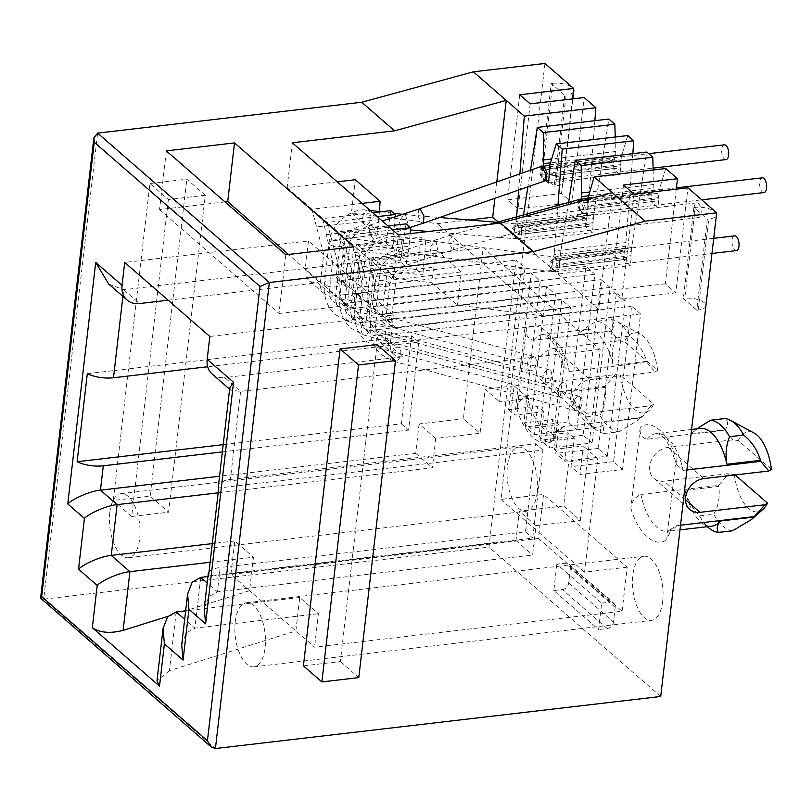 <?xml version="1.0" encoding="UTF-8"?>
<svg xmlns="http://www.w3.org/2000/svg" width="812" height="812" viewBox="0 0 812 812"><rect width="100%" height="100%" fill="white"/><g stroke="black" fill="none" stroke-linecap="round" stroke-linejoin="round"><path stroke-width="0.61" stroke-dasharray="4.06 3.04" d="M662.693 601.286A32.267 14.951 -96.7 0 0 644.007 556.25A32.267 14.951 -96.7 0 0 632.822 575.312A32.267 14.951 -96.7 0 0 651.498 620.348A32.267 14.951 -96.7 0 0 662.693 601.286M235.236 621.799A32.267 14.951 83.3 0 1 246.422 602.748A32.267 14.951 83.3 0 1 265.108 647.773A32.267 14.951 83.3 0 1 253.923 666.835A32.267 14.951 83.3 0 1 235.236 621.799M537.25 492.184A32.267 14.951 -96.7 0 0 518.574 447.148A32.267 14.951 -96.7 0 0 507.378 466.21A32.267 14.951 -96.7 0 0 526.064 511.245A32.267 14.951 -96.7 0 0 537.25 492.184M109.803 512.697A32.267 14.951 83.3 0 1 120.988 493.645A32.267 14.951 83.3 0 1 139.664 538.681A32.267 14.951 83.3 0 1 128.479 557.732A32.267 14.951 83.3 0 1 109.803 512.697M551.257 83.484L552.678 83.311L542.152 174.296A14.514 5.836 -173.4 0 1 561.65 178.64A14.514 5.836 -173.4 0 1 563.295 181.807A14.514 5.836 -173.4 0 1 555.591 185.989L566.116 95.004L564.695 95.166L551.257 83.484L540.731 174.458L554.17 186.151L564.695 95.166M552.678 83.311A14.514 5.836 -173.4 0 1 572.176 87.666A14.514 5.836 -173.4 0 1 573.577 89.432M573.262 92.132A14.514 5.836 -173.4 0 1 566.116 95.004M696.777 310.184L698.198 310.022A14.514 5.836 6.6 0 0 705.902 305.85A14.514 5.836 6.6 0 0 704.258 302.683A14.514 5.836 6.6 0 0 684.76 298.329L683.339 298.501L696.777 310.184L707.313 219.21L693.864 207.517L683.339 298.501M693.864 207.517L695.285 207.354A14.514 5.836 -173.4 0 1 714.783 211.709A14.514 5.836 -173.4 0 1 716.428 214.865A14.514 5.836 -173.4 0 1 708.724 219.047L707.313 219.21M771.4 469.366L738.25 440.54L733.013 439.82L668.043 447.422A18.554 14.657 131 0 0 649.752 466.21A18.554 14.657 131 0 0 653.914 478.298A18.554 14.657 131 0 0 664.135 481.171L729.105 473.579L735.093 474.939M615.313 374.606L620.551 375.317L653.701 404.153L651.153 405.777L586.183 413.369A18.554 14.657 -49 0 1 575.962 410.496A18.554 14.657 -49 0 1 571.8 398.408A18.554 14.657 -49 0 1 590.091 379.62L655.061 372.028L657.608 370.404L624.458 341.568L619.221 340.857L611.081 331.205L533.484 340.279C527.973 339.061 525.628 335.153 526.43 328.545L517.092 409.248C517.802 402.661 521.131 398.093 527.089 395.515L604.686 386.441L615.313 374.606L550.343 382.198A18.554 14.657 131 0 1 540.122 379.326L575.962 410.496M619.221 340.857L554.251 348.45A18.554 14.657 131 0 0 535.961 367.237A18.554 14.657 131 0 0 540.122 379.326M544.943 63.458L488.986 547.115L43.686 599.175L97.613 133.127M168.368 199.549L131.696 516.513L168.612 512.189L205.284 195.235L168.368 199.549L149.926 183.512L113.254 500.466L150.169 496.152L168.612 512.189M733.013 439.82L724.872 430.177L647.276 439.251C641.764 438.033 639.42 434.126 640.221 427.508L630.883 508.221C631.594 501.633 634.923 497.056 640.881 494.488L718.478 485.414L729.105 473.579M680.527 525.212L676.721 525.658L671.402 528.896L666.723 539.391L676.061 458.689C669.108 433.567 651.204 417.977 640.221 427.508M576.855 429.731L594.851 274.182L585.888 266.397L567.892 421.935L576.855 429.731L534.255 434.714L525.293 426.919L528.592 398.448L499.624 401.838L514.331 274.76L585.888 266.397M592.09 442.976L610.086 287.438L601.124 279.643L583.128 435.181L592.09 442.976L549.491 447.96L540.528 440.165L543.827 411.694L514.859 415.084L529.556 288.006L601.124 279.643M607.315 456.222L625.311 300.684L616.359 292.888L598.363 448.437L607.315 456.222L564.716 461.206L555.763 453.411L559.052 424.95L530.084 428.33L544.791 301.252L616.359 292.888M622.55 469.478L640.546 313.929L631.584 306.134L613.588 461.683L622.55 469.478L579.951 474.452L570.988 466.667L574.287 438.196L545.319 441.586L560.026 314.508L631.584 306.134M622.093 611.203L627.189 567.182L543.563 494.447L538.468 538.468L622.093 611.203L314.538 647.164L249.578 590.669L230.912 574.429L538.468 538.468M676.264 189.186L665.322 283.794L675.777 292.888L687.926 187.816M660.714 696.473L488.986 547.115M572.48 98.912L561.528 193.52L571.983 202.614L584.143 97.552M594.881 120.683L587.675 213.323L516.107 221.696A16.128 7.47 83.3 0 1 515.326 225.584L586.893 217.21A16.128 7.47 -96.7 0 0 587.675 213.323M586.893 217.21L586.619 218.093A7.42 3.441 -96.7 0 0 586.264 219.879L585.482 226.629L592.354 232.597L593.125 225.848A7.42 3.441 -96.7 0 0 593.207 223.818L593.176 222.681L521.608 231.044A16.128 7.47 83.3 0 1 521.791 226.629L522.217 222.874L593.785 214.5L608.858 119.049M521.791 226.629L593.349 218.255A16.128 7.47 -96.7 0 0 593.176 222.681M593.349 218.255L593.785 214.5M615.242 137.015L615.263 155.275L550.414 162.857M545.765 180.65L541.502 176.945L542.284 170.195A7.42 3.441 83.3 0 1 542.649 168.409L542.913 167.536L614.481 159.162A16.128 7.47 -96.7 0 0 615.263 155.275M614.481 159.162L614.217 160.035A7.42 3.441 -96.7 0 0 613.852 161.832L613.07 168.581L619.942 174.55L620.723 167.8A7.42 3.441 -96.7 0 0 620.804 165.77L620.764 164.633L549.206 172.997M549.379 168.581L620.947 160.208A16.128 7.47 -96.7 0 0 620.764 164.633M620.947 160.208L621.373 156.452L627.818 135.543M632.812 153.671L625.605 246.31L554.038 254.684A16.128 7.47 83.3 0 1 553.256 258.571L624.824 250.197A16.128 7.47 -96.7 0 0 625.605 246.31M624.824 250.197L624.55 251.081A7.42 3.441 -96.7 0 0 624.195 252.867L623.413 259.617L630.285 265.595L631.066 258.845A7.42 3.441 -96.7 0 0 631.137 256.805L631.107 255.668L559.539 264.042A16.128 7.47 83.3 0 1 559.722 259.617L560.148 255.861L631.716 247.498L646.788 152.037M559.722 259.617L631.279 251.253A16.128 7.47 -96.7 0 0 631.107 255.668M631.279 251.253L631.716 247.498M653.173 170.002L653.193 188.262L588.345 195.844M652.412 192.15L652.148 193.033A7.42 3.441 -96.7 0 0 651.782 194.819L651.001 201.569L657.872 207.547L658.654 200.797A7.42 3.441 -96.7 0 0 658.735 198.757L658.694 197.62L587.137 205.984L587.167 207.131A7.42 3.441 83.3 0 1 587.086 209.161L586.305 215.911L579.433 209.932L580.215 203.183A7.42 3.441 83.3 0 1 580.58 201.396L580.844 200.523L652.412 192.15A16.128 7.47 -96.7 0 0 653.193 188.262M587.137 205.984A16.128 7.47 83.3 0 1 587.309 201.569L658.877 193.205A16.128 7.47 -96.7 0 0 658.694 197.62M658.877 193.205L659.303 189.44L665.749 168.531M556.859 564.157L553.804 590.578L598.606 629.533L601.662 603.123L556.859 564.157L565.385 563.163A6.455 5.095 131 0 1 568.938 564.167L613.74 603.133A6.455 5.095 131 0 0 610.188 602.128L565.385 563.163M651.153 405.777L640.526 417.612L562.929 426.686L557.611 429.924L552.931 440.419L562.269 359.716C555.317 334.595 537.412 319.004 526.43 328.545M40.864 598.809L43.686 599.175L215.424 748.542M131.696 516.513L113.254 500.466M205.284 195.235L186.841 179.198L149.926 183.512M150.169 496.152L186.841 179.198M647.276 439.251A49.207 22.797 83.3 0 1 656.279 433.588A49.207 22.797 83.3 0 1 683.115 470.422L676.437 464.383L676.061 458.689M683.115 470.422L686.922 469.975M594.851 274.182L523.283 282.556L508.586 409.634L537.554 406.244L534.255 434.714M567.892 421.935L525.293 426.919M610.086 287.438L538.518 295.801L523.811 422.879L552.779 419.489L549.491 447.96M583.128 435.181L540.528 440.165M625.311 300.684L553.754 309.047L539.046 436.125L568.014 432.735L564.716 461.206M598.363 448.437L555.763 453.411M640.546 313.929L568.979 322.293L554.281 449.371L583.249 445.991L579.951 474.452M613.588 461.683L570.988 466.667M542.152 174.296L540.731 174.458M554.17 186.151L555.591 185.989M528.592 398.448L514.108 385.852L500.963 499.431L543.563 494.447M627.189 567.182L584.589 572.166L597.733 458.587L583.249 445.991M500.963 499.431L584.589 572.166M633.969 194.129L621.819 299.192L675.777 292.888M665.322 283.794L611.365 290.097L623.514 185.034M568.583 202.432L560.148 255.861M626.042 242.555L554.474 250.928L557.946 205.385M530.54 170.185L527.912 186.811M523.476 214.947L522.217 222.874M588.111 209.567L516.544 217.931L516.625 216.845M518.675 190.018L519.903 173.88M530.185 103.855L518.026 208.928L571.983 202.614M561.528 193.52L507.571 199.833L519.731 94.771M303.424 665.881L340.35 661.557L377.022 344.603M553.804 590.578L562.33 589.573L607.122 628.539L598.606 629.533M562.33 589.573A6.455 5.095 131 0 0 568.684 583.046L570.379 568.37A6.455 5.095 131 0 0 568.938 564.167M601.662 603.123L610.188 602.128M607.122 628.539A6.455 5.095 131 0 0 613.486 622.012L615.181 607.335A6.455 5.095 131 0 0 613.74 603.133M533.484 340.279A49.207 22.797 83.3 0 1 542.487 334.615A49.207 22.797 83.3 0 1 569.324 371.449L562.645 365.41L562.269 359.716M569.324 371.449L646.92 362.375L655.061 372.028M469.062 219.971L437.343 223.676L351.454 212.937L355.301 179.716M496.802 181.908L494.904 198.28M337.234 181.827L287.143 187.684L292.34 142.78M353.971 246.818L347.171 305.515L288.493 254.471M225.025 201.924L159.548 209.577L166.338 150.88M159.548 209.577L279.013 313.483L285.814 254.785M279.013 313.483L347.171 305.515M554.281 449.371L568.765 461.977L563.67 505.998L580.326 520.482L600.119 349.383L568.979 322.293L570.684 307.626L561.721 299.831L560.026 314.508L378.554 335.721A16.128 12.738 -49 0 1 369.663 333.224A16.128 12.738 -49 0 1 366.05 322.709L369.379 293.944L357.625 248.99L393.17 279.896L398.367 234.993M379.448 211.567L377.144 235.277L341.517 230.821L336.371 275.298A6.455 5.095 131 0 0 337.812 279.511A6.455 5.095 131 0 0 341.375 280.505L350.327 288.301A6.455 5.095 -49 0 1 346.775 287.306A6.455 5.095 -49 0 1 345.333 283.094L350.479 238.606L386.106 243.062L392.369 248.523L356.752 244.067L351.606 288.554A6.455 5.095 131 0 0 353.047 292.756A6.455 5.095 131 0 0 356.6 293.761L365.562 301.546A6.455 5.095 -49 0 1 362.01 300.552A6.455 5.095 -49 0 1 360.558 296.339L365.715 251.862L401.331 256.318L407.604 261.768L371.987 257.313L366.831 301.8A6.455 5.095 131 0 0 368.283 306.002A6.455 5.095 131 0 0 371.835 307.007L380.798 314.802A6.455 5.095 -49 0 1 377.245 313.797A6.455 5.095 -49 0 1 375.794 309.595L380.94 265.108L416.566 269.564L421.306 237.124L425.782 241.012L357.625 248.99L353.149 245.092L363.106 288.493L359.777 317.259A16.128 12.738 131 0 0 363.39 327.764A16.128 12.738 131 0 0 372.282 330.271L378.554 335.721M570.684 307.626L396.033 328.048A6.455 5.095 -49 0 1 392.47 327.043A6.455 5.095 -49 0 1 391.029 322.841L396.175 278.354L431.801 282.809L436.541 250.37L368.384 258.338L378.341 301.739L375.012 330.504A16.128 12.738 131 0 0 378.625 341.02A16.128 12.738 131 0 0 387.517 343.517L568.979 322.293L553.754 309.047L555.449 294.38L546.486 286.585L544.791 301.252L363.319 322.476A16.128 12.738 -49 0 1 354.428 319.979A16.128 12.738 -49 0 1 350.825 309.463L354.144 280.698L342.4 235.734L353.149 245.092L421.306 237.124M392.48 229.877L342.4 235.734L337.914 231.846L347.881 275.248L344.552 304.003A16.128 12.738 131 0 0 348.165 314.518A16.128 12.738 131 0 0 357.047 317.025L363.319 322.476M372.282 330.271L553.754 309.047L538.518 295.801L540.213 281.125L531.261 273.339L529.556 288.006L348.094 309.23A16.128 12.738 -49 0 1 339.203 306.723A16.128 12.738 -49 0 1 335.589 296.218L338.919 267.452L327.165 222.488L337.914 231.846L388.004 225.98M377.255 216.631L327.165 222.488L322.689 218.59L332.646 262.002L329.317 290.757A16.128 12.738 131 0 0 332.93 301.272A16.128 12.738 131 0 0 341.822 303.769L348.094 309.23M287.143 187.684L322.689 218.59L372.769 212.734M393.17 279.896L461.328 271.929L457.481 305.15L543.37 315.898L598.738 309.423L612.258 192.617M700.299 428.442A49.207 22.797 -96.7 0 0 691.875 433.395A49.207 22.797 -96.7 0 0 691.692 433.618L725.268 429.69C728.476 425.031 728.323 421.316 724.791 418.545M718.701 486.439L685.125 490.367C687.693 499.979 692.494 508.495 699.518 515.924L713.718 514.26C718.529 505.977 720.183 496.7 718.701 486.439A49.207 22.797 83.3 0 1 718.478 485.414M685.125 490.367A49.207 22.797 -96.7 0 0 702.39 523.304A49.207 22.797 -96.7 0 0 711.728 526.176M357.047 317.025L538.518 295.801L523.283 282.556L524.988 267.879L516.026 260.084L514.331 274.76L523.283 282.556L341.822 303.769M508.586 409.634L514.859 415.084M543.827 411.694L537.554 406.244M168.135 300.207L317.624 282.728L332.859 295.984L514.331 274.76L483.191 247.68L463.398 418.779L480.044 433.263L485.14 389.242L499.624 401.838M514.108 385.852L485.14 389.242M523.811 422.879L530.084 428.33M559.052 424.95L552.779 419.489M539.046 436.125L545.319 441.586M574.287 438.196L568.014 432.735M568.765 461.977L597.733 458.587M230.912 574.429L234.78 540.975L253.445 557.215L249.578 590.669L185.654 610.746M176.204 611.923L169.414 670.651L295.872 630.934L299.74 597.47L318.405 613.71L314.538 647.164M185.319 610.857L167.972 616.298M169.414 670.651L157.02 680.659M563.67 505.998L519.365 511.174L515.975 540.528L207.943 576.54M181.715 644.799L186.313 632.913L194.87 628.153L318.405 613.71M234.78 540.975L212.287 543.604M218.164 492.833L432.349 467.793L435.739 438.439L480.044 433.263M587.746 197.813L659.303 189.44M621.819 299.192L611.365 290.097M587.309 201.569L587.563 199.346M581.25 198.981A16.128 7.47 83.3 0 1 580.844 200.523M559.539 264.042L559.58 265.179A7.42 3.441 83.3 0 1 559.498 267.209L558.717 273.959L551.845 267.98L552.627 261.231A7.42 3.441 83.3 0 1 552.992 259.444L553.256 258.571M554.474 250.928L554.038 254.684M543.319 165.993A16.128 7.47 83.3 0 1 542.913 167.536M521.608 231.044L521.649 232.181A7.42 3.441 83.3 0 1 521.568 234.221L520.786 240.971L513.915 234.993L514.696 228.243A7.42 3.441 83.3 0 1 515.062 226.457L515.326 225.584M516.544 217.931L516.107 221.696M598.738 309.423L498.182 221.96M518.026 208.928L507.571 199.833M340.35 661.557L358.792 677.604M604.91 387.476L571.333 391.394C573.901 401.006 578.702 409.522 585.726 416.952L599.926 415.297C604.737 407.005 606.391 397.728 604.91 387.476A49.207 22.797 83.3 0 1 604.686 386.441M571.333 391.394A49.207 22.797 -96.7 0 0 588.598 424.331A49.207 22.797 -96.7 0 0 597.936 427.213A49.207 22.797 -96.7 0 0 606.554 422.037L640.13 418.109L637.887 420.372L618.886 431.791L604.686 433.446C602.575 430.34 603.194 426.533 606.554 422.037M646.697 361.35L613.121 365.278C611.416 355.565 612.299 346.389 615.76 337.731L629.96 336.067C638.11 342.847 643.683 351.271 646.697 361.35A49.207 22.797 83.3 0 1 646.92 362.375M613.121 365.278A49.207 22.797 -96.7 0 0 586.508 329.469A49.207 22.797 -96.7 0 0 578.083 334.422A49.207 22.797 -96.7 0 0 577.9 334.645L611.477 330.717C614.684 326.059 614.532 322.344 611 319.573L596.8 321.237C588.467 325.571 582.163 330.037 577.9 334.645L578.093 334.422M351.454 212.937L377.144 235.277M431.801 282.809L457.481 305.15M543.37 315.898L437.343 223.676M350.479 238.606L341.517 230.821M365.715 251.862L356.752 244.067M380.94 265.108L371.987 257.313M416.566 269.564L422.839 275.014L387.212 270.558L382.066 315.046A6.455 5.095 131 0 0 383.508 319.248A6.455 5.095 131 0 0 387.07 320.253L561.721 299.831M396.175 278.354L387.212 270.558M362.02 203.386L311.93 209.242L323.683 254.207L393.576 314.985L209.831 336.472M461.328 271.929L436.541 250.37M204.238 608.513L208.836 596.627L217.393 591.867L532.621 555.002L536.021 525.658L580.326 520.482M208.988 572.105A22.584 9.074 -173.4 0 1 220.214 567.507L217.393 591.867L207.192 582.986M229.786 387.76L230.699 390.136L240.585 391.414L600.119 349.383M212.236 374.078A22.584 17.834 131 0 0 224.68 377.58L240.585 391.414L230.405 479.466A22.584 9.074 6.6 0 0 218.418 485.962M332.859 295.984A16.128 12.738 -49 0 1 323.968 293.477A16.128 12.738 -49 0 1 320.354 282.962L323.683 254.207L308.448 240.961L124.713 262.438M108.656 283.997L123.657 289.722L483.191 247.68M696.808 428.848L691.692 433.618M738.25 440.54A40.336 18.686 83.3 0 1 754.125 433.05M763.036 509.276A40.336 18.686 83.3 0 1 734.342 474.289M699.518 515.924A56.464 26.167 -96.7 0 0 710.378 529.089M435.739 438.439L419.093 423.955L463.398 418.779M222.366 451.888L408.578 430.106L418.759 342.065L207.699 366.75M419.093 423.955L415.693 453.309L219.544 476.248M387.517 343.517L402.742 356.762L224.68 377.58M230.405 479.466L535.687 443.768L525.506 531.809L220.214 567.507M536.021 525.658L519.365 511.174M299.74 597.47L185.643 610.817M210.125 562.28L253.445 557.215M515.975 540.528L532.621 555.002M415.693 453.309L432.349 467.793M653.63 184.507L589.532 192.008M549.815 164.826L621.373 156.452M615.699 151.519L551.602 159.01M657.608 370.404A40.336 18.686 -96.7 0 0 640.333 334.077A40.336 18.686 -96.7 0 0 624.458 341.568M620.551 375.317A40.336 18.686 -96.7 0 0 649.245 410.304A40.336 18.686 -96.7 0 0 653.701 404.153M585.726 416.952A56.464 26.167 -96.7 0 0 596.587 430.127A56.464 26.167 -96.7 0 0 604.686 433.446M615.76 337.731A56.464 26.167 -96.7 0 0 596.8 321.237M425.782 241.012L422.839 275.014M401.331 256.318L406.071 223.868M410.192 233.612L407.604 261.768M395.18 216.794L392.369 248.523M386.106 243.062L390.846 210.623M378.95 219.656L316.974 226.903M371.632 274.446L433.608 267.199M208.542 576.012L532.743 538.112L542.934 450.061L218.722 487.971M308.448 240.961L305.129 269.716A16.128 12.738 131 0 0 308.733 280.231A16.128 12.738 131 0 0 317.624 282.728M402.742 356.762A16.128 12.738 -49 0 1 393.861 354.265A16.128 12.738 -49 0 1 390.247 343.75L393.576 314.985M87.31 373.672L411.522 335.772L401.331 423.813L223.198 444.641M732.678 530.764A56.464 26.167 83.3 0 1 713.718 514.26M418.759 342.065L411.522 335.772M401.331 423.813L408.578 430.106M341.375 280.505L516.026 260.084M525.506 531.809L532.743 538.112M542.934 450.061L535.687 443.768M611 319.573A56.464 26.167 83.3 0 1 616.694 321.379A56.464 26.167 83.3 0 1 629.96 336.067M618.886 431.791A56.464 26.167 83.3 0 1 599.926 415.297M332.209 240.159L394.175 232.912M356.6 293.761L531.261 273.339M347.445 253.405L409.41 246.158M371.835 307.007L546.486 286.585M362.67 266.651L424.646 259.404M350.327 288.301L524.988 267.879M365.562 301.546L540.213 281.125M380.798 314.802L555.449 294.38M387.913 227.451L325.937 234.698M558.717 273.959L630.285 265.595M623.413 259.617L551.845 267.98M520.786 240.971L592.354 232.597M585.482 226.629L513.915 234.993M403.138 240.697L341.172 247.944M418.373 253.953L356.397 261.2M586.305 215.911L657.872 207.547M579.433 209.932L651.001 201.569M548.374 182.923L619.942 174.55M613.07 168.581L541.502 176.945M574.723 410.121A7.42 4.253 -74.8 0 0 575.749 410.679A7.42 4.253 -74.8 0 0 581.493 405.584A7.42 4.253 -74.8 0 0 580.661 396.916A7.42 4.253 -74.8 0 0 579.626 396.357A7.42 4.253 -74.8 0 0 573.881 401.453A7.42 4.253 -74.8 0 0 574.723 410.121M452.111 249.051L453.685 249.7L454.131 242.676L450.924 236.16L449.391 235.49L448.904 242.534L452.111 249.051M578.489 199.691L578.042 206.725L581.25 213.231L582.823 213.891L583.584 208.248L580.773 201.193M580.184 199.133L578.763 206.492L581.818 213.048L583.645 213.617L585.29 207.811L582.843 200.635M762.275 177.818A7.42 3.441 -96.7 0 0 759.606 183.857A7.42 3.441 -96.7 0 0 762.356 191.936A7.42 3.441 -96.7 0 0 763.99 192.556M559.265 396.682A7.42 4.253 -74.8 0 0 560.29 397.241A7.42 4.253 -74.8 0 0 566.035 392.145A7.42 4.253 -74.8 0 0 565.203 383.467A7.42 4.253 -74.8 0 0 564.178 382.909A7.42 4.253 -74.8 0 0 558.433 388.004A7.42 4.253 -74.8 0 0 559.265 396.682M431.629 255.171L432.918 255.78L437.678 249.264L436.044 241.661L434.775 241.052L429.995 247.558L431.629 255.171M550.922 271.015L552.211 271.634L556.971 265.118L555.337 257.516L554.078 256.907L549.288 263.413L550.922 271.015M552.87 271.259L554.596 271.868L558.138 264.641L555.895 257.587L554.626 256.968L550.637 264.194L552.87 271.259M734.677 235.866A7.42 3.441 -96.7 0 0 732.018 241.905A7.42 3.441 -96.7 0 0 734.758 249.984A7.42 3.441 -96.7 0 0 736.403 250.603M544.253 383.629A7.42 4.253 -74.8 0 0 545.288 384.188A7.42 4.253 -74.8 0 0 551.033 379.092A7.42 4.253 -74.8 0 0 550.191 370.414A7.42 4.253 -74.8 0 0 549.166 369.856A7.42 4.253 -74.8 0 0 543.421 374.951A7.42 4.253 -74.8 0 0 544.253 383.629M418.667 209.08L418.109 216.185L421.651 222.549L423.417 223.138M540.335 166.775L539.777 173.88L543.319 180.244L545.096 180.832M542.254 166.145L540.833 173.494L543.888 180.051L545.593 180.67M724.345 144.83A7.42 3.441 -96.7 0 0 721.675 150.87A7.42 3.441 -96.7 0 0 724.426 158.949A7.42 3.441 -96.7 0 0 726.06 159.568M528.805 370.181A7.42 4.253 -74.8 0 0 529.83 370.739A7.42 4.253 -74.8 0 0 535.575 365.644A7.42 4.253 -74.8 0 0 534.732 356.975A7.42 4.253 -74.8 0 0 533.707 356.417A7.42 4.253 -74.8 0 0 527.962 361.513A7.42 4.253 -74.8 0 0 528.805 370.181M401.169 228.669L402.661 229.309L407.563 222.701L405.574 215.17L404.173 214.541L399.179 221.138L401.169 228.669M512.991 238.028L514.493 238.667L519.396 232.059L517.406 224.528L515.996 223.899L511.002 230.496L512.991 238.028M514.94 238.261L516.665 238.87L520.208 231.653L517.965 224.589L516.696 223.98L512.707 231.207L514.94 238.261M696.828 216.997A7.42 3.441 -96.7 0 0 698.472 217.616A7.42 3.441 -96.7 0 0 701.132 211.577A7.42 3.441 -96.7 0 0 698.391 203.497A7.42 3.441 -96.7 0 0 696.747 202.878A7.42 3.441 -96.7 0 0 694.087 208.917A7.42 3.441 -96.7 0 0 696.828 216.997M698.198 310.022L708.724 219.047M685.48 499.745L664.135 481.171M586.183 413.369L550.343 382.198M630.883 508.221C637.846 533.332 655.751 548.932 666.723 539.391M517.092 409.248C524.055 434.369 541.959 449.96 552.931 440.419M676.721 525.658A49.207 22.797 83.3 0 1 667.708 531.332A49.207 22.797 83.3 0 1 640.881 494.488M695.285 207.354L684.76 298.329M562.929 426.686A49.207 22.797 83.3 0 1 553.916 432.36A49.207 22.797 83.3 0 1 527.089 395.515M668.043 447.422L703.882 478.593M200.747 577.383L194.87 628.153L184.669 619.282M568.684 583.046L613.486 622.012M615.181 607.335L570.379 568.37M554.251 348.45L590.091 379.62M122.896 296.37L123.657 289.722L139.562 303.556M305.129 269.716L320.354 282.962M329.317 290.757L335.589 296.218M344.552 304.003L350.825 309.463M359.777 317.259L366.05 322.709M375.012 330.504L390.247 343.75M559.58 265.179L631.137 256.805M624.55 251.081L552.992 259.444M521.649 232.181L593.207 223.818M586.619 218.093L515.062 226.457M345.333 283.094L336.371 275.298M382.066 315.046L391.029 322.841M387.07 320.253L396.033 328.048M587.167 207.131L658.735 198.757M559.498 267.209L631.066 258.845M624.195 252.867L552.627 261.231M521.568 234.221L593.125 225.848M586.264 219.879L514.696 228.243M360.558 296.339L351.606 288.554M375.794 309.595L366.831 301.8M587.086 209.161L658.654 200.797M652.148 193.033L580.58 201.396M549.237 174.133L620.804 165.77M614.217 160.035L542.649 168.409M651.782 194.819L580.215 203.183M549.156 176.174L620.723 167.8M613.852 161.832L542.284 170.195M393.323 360.964A7.42 4.253 105.2 0 1 392.48 352.286A7.42 4.253 105.2 0 1 398.225 347.191A7.42 4.253 105.2 0 1 399.26 347.749A7.42 4.253 105.2 0 1 400.093 356.427A7.42 4.253 105.2 0 1 394.348 361.523A7.42 4.253 105.2 0 1 393.323 360.964M371.165 324.648A7.42 2.984 -173.4 0 1 370.323 323.034A7.42 2.984 -173.4 0 1 376.088 320.801A7.42 2.984 -173.4 0 1 384.228 323.125A7.42 2.984 -173.4 0 1 385.071 324.739A7.42 2.984 -173.4 0 1 379.295 326.972A7.42 2.984 -173.4 0 1 371.165 324.648M375.824 284.362A7.42 2.984 -173.4 0 1 374.982 282.749A7.42 2.984 -173.4 0 1 380.757 280.516A7.42 2.984 -173.4 0 1 388.887 282.83A7.42 2.984 -173.4 0 1 389.73 284.454A7.42 2.984 -173.4 0 1 383.954 286.677A7.42 2.984 -173.4 0 1 375.824 284.362M402.417 252.085A7.42 2.74 -108.2 0 0 400.692 251.476A7.42 2.74 -108.2 0 0 399.869 257.424A7.42 2.74 -108.2 0 0 403.605 264.976A7.42 2.74 -108.2 0 0 405.32 265.575A7.42 2.74 -108.2 0 0 406.152 259.637A7.42 2.74 -108.2 0 0 402.417 252.085M377.864 347.516A7.42 4.253 105.2 0 1 377.032 338.848A7.42 4.253 105.2 0 1 382.777 333.752A7.42 4.253 105.2 0 1 383.802 334.311A7.42 4.253 105.2 0 1 384.634 342.979A7.42 4.253 105.2 0 1 378.889 348.074A7.42 4.253 105.2 0 1 377.864 347.516M355.707 311.209A7.42 2.984 -173.4 0 1 354.864 309.585A7.42 2.984 -173.4 0 1 360.64 307.362A7.42 2.984 -173.4 0 1 368.77 309.676A7.42 2.984 -173.4 0 1 369.612 311.29A7.42 2.984 -173.4 0 1 363.837 313.523A7.42 2.984 -173.4 0 1 355.707 311.209M360.366 270.914A7.42 2.984 -173.4 0 1 359.523 269.3A7.42 2.984 -173.4 0 1 365.298 267.067A7.42 2.984 -173.4 0 1 373.429 269.391A7.42 2.984 -173.4 0 1 374.271 271.005A7.42 2.984 -173.4 0 1 368.506 273.238A7.42 2.984 -173.4 0 1 360.366 270.914M399.494 237.256A7.42 4.009 -83.1 0 0 398.174 236.647A7.42 4.009 -83.1 0 0 393.526 242.25A7.42 4.009 -83.1 0 0 395.079 250.766A7.42 4.009 -83.1 0 0 396.398 251.385A7.42 4.009 -83.1 0 0 401.057 245.772A7.42 4.009 -83.1 0 0 399.494 237.256M362.852 334.463A7.42 4.253 105.2 0 1 362.02 325.795A7.42 4.253 105.2 0 1 367.765 320.699A7.42 4.253 105.2 0 1 368.79 321.258A7.42 4.253 105.2 0 1 369.633 329.926A7.42 4.253 105.2 0 1 363.888 335.021A7.42 4.253 105.2 0 1 362.852 334.463M340.695 298.156A7.42 2.984 -173.4 0 1 339.863 296.532A7.42 2.984 -173.4 0 1 345.628 294.309A7.42 2.984 -173.4 0 1 353.758 296.624A7.42 2.984 -173.4 0 1 354.6 298.237A7.42 2.984 -173.4 0 1 348.835 300.47A7.42 2.984 -173.4 0 1 340.695 298.156M345.364 257.861A7.42 2.984 -173.4 0 1 344.521 256.247A7.42 2.984 -173.4 0 1 350.287 254.014A7.42 2.984 -173.4 0 1 358.427 256.338A7.42 2.984 -173.4 0 1 359.259 257.952A7.42 2.984 -173.4 0 1 353.494 260.185A7.42 2.984 -173.4 0 1 345.364 257.861M371.947 225.584A7.42 2.74 -108.2 0 0 370.231 224.985A7.42 2.74 -108.2 0 0 369.399 230.923A7.42 2.74 -108.2 0 0 373.134 238.474A7.42 2.74 -108.2 0 0 374.86 239.083A7.42 2.74 -108.2 0 0 375.682 233.135A7.42 2.74 -108.2 0 0 371.947 225.584M347.404 321.024A7.42 4.253 105.2 0 1 346.562 312.346A7.42 4.253 105.2 0 1 352.306 307.251A7.42 4.253 105.2 0 1 353.332 307.809A7.42 4.253 105.2 0 1 354.174 316.487A7.42 4.253 105.2 0 1 348.429 321.582A7.42 4.253 105.2 0 1 347.404 321.024M325.247 284.707A7.42 2.984 -173.4 0 1 324.404 283.094A7.42 2.984 -173.4 0 1 330.169 280.861A7.42 2.984 -173.4 0 1 338.31 283.185A7.42 2.984 -173.4 0 1 339.142 284.799A7.42 2.984 -173.4 0 1 333.377 287.032A7.42 2.984 -173.4 0 1 325.247 284.707M329.905 244.422A7.42 2.984 -173.4 0 1 329.063 242.808A7.42 2.984 -173.4 0 1 334.838 240.575A7.42 2.984 -173.4 0 1 342.968 242.889A7.42 2.984 -173.4 0 1 343.811 244.513A7.42 2.984 -173.4 0 1 338.036 246.736A7.42 2.984 -173.4 0 1 329.905 244.422M369.034 210.765A7.42 4.009 -83.1 0 0 367.714 210.146A7.42 4.009 -83.1 0 0 363.055 215.759A7.42 4.009 -83.1 0 0 364.618 224.264A7.42 4.009 -83.1 0 0 365.938 224.883A7.42 4.009 -83.1 0 0 370.587 219.281A7.42 4.009 -83.1 0 0 369.034 210.765M246.422 602.748L644.007 556.25M120.988 493.645L518.574 447.148M563.295 181.807L572.886 98.871M705.902 305.85L716.428 214.865M653.914 478.298L689.753 509.469M691.611 429.457L656.279 433.588C657.192 433.222 658.968 434.034 661.607 436.003C666.043 438.399 670.986 447.859 676.447 464.383M671.402 528.896L667.708 531.332L679.989 529.891M253.923 666.835L651.498 620.348M128.479 557.732L526.064 511.245M586.508 329.469L542.487 334.615C543.401 334.26 545.177 335.062 547.816 337.031C552.251 339.426 557.194 348.886 562.655 365.41M557.611 429.924L553.916 432.36L597.936 427.213M229.613 389.192L230.699 390.136M702.39 523.304L707.1 526.724M588.598 424.331L596.587 430.127M323.968 293.477L308.733 280.231M393.861 354.265L378.625 341.02M640.333 334.077L616.694 321.379M649.245 410.304L637.897 420.383M339.203 306.723L332.93 301.272M354.428 319.979L348.165 314.518M369.663 333.224L363.39 327.764M346.775 287.306L337.812 279.511M392.47 327.043L383.508 319.248M362.01 300.552L353.047 292.756M377.245 313.797L368.283 306.002M579.626 396.357L398.225 347.191L391.232 343.517C386.603 339.883 384.553 333.62 385.071 324.739L389.73 284.454L393.252 275.116L397.657 270.051L405.32 265.575L453.685 249.7M575.749 410.679L394.348 361.523L381.498 354.712C372.83 346.917 369.105 336.361 370.323 323.034L374.982 282.749C377.631 267.595 386.207 257.171 400.692 251.476L449.351 235.51M453.654 249.71L582.783 213.901M582.823 213.891L583.645 213.617M583.392 213.678L701.751 199.833M449.391 235.49L489.687 224.315M587.695 198.23L676.416 187.856M564.178 382.909L382.777 333.752L375.773 330.068C371.155 326.434 369.095 320.182 369.612 311.29L374.271 271.005L377.824 261.637L382.137 256.673C389.567 251.842 394.327 250.076 396.398 251.385L552.18 271.624M560.29 397.241L378.889 348.074L366.039 341.273C357.371 333.478 353.656 322.912 354.864 309.585L359.523 269.3C361.005 250.837 381.376 233.836 398.174 236.647L554.078 256.907M552.211 271.634L554.149 271.868M554.596 271.868L711.972 253.466M554.048 256.907L554.626 256.968M554.17 256.968L713.728 238.312M549.166 369.856L367.765 320.699L360.772 317.015C356.143 313.381 354.083 307.129 354.6 298.237L359.259 257.952L362.791 248.624L367.186 243.559L374.86 239.083L410.222 227.472M545.288 384.188L363.888 335.021L351.028 328.221C342.37 320.425 338.645 309.859 339.863 296.532L344.521 256.247C347.171 241.103 355.737 230.679 370.231 224.985L382.3 221.016M548.679 180.305L653.112 168.094M549.765 165.242L648.676 153.671M533.707 356.417L352.306 307.251L345.313 303.576C340.685 299.943 338.634 293.68 339.142 284.799L343.811 244.513C345.009 237.175 348.967 232.831 349.485 232.364L351.667 230.172L361.31 225.127L365.938 224.883L402.569 229.299M529.83 370.739L348.429 321.582L335.569 314.772C326.911 306.977 323.186 296.421 324.404 283.094L329.063 242.808C330.545 224.345 350.916 207.344 367.714 210.146L370.13 210.44M402.661 229.309L410.415 229.958M428.513 231.471L514.493 238.667M514.402 238.657L516.219 238.87M516.665 238.87L698.472 217.616M381.102 211.759L393.921 213.302M402.61 214.348L404.173 214.541M404.082 214.53L439.627 217.504M496.954 222.305L515.904 223.889M515.996 223.899L516.696 223.98M516.239 223.98L696.747 202.878"/><path stroke-width="1.22" d="M573.577 89.432A14.514 5.836 -173.4 0 1 573.82 90.832A14.514 5.836 -173.4 0 1 573.262 92.132M735.093 474.939L767.492 503.125L764.945 504.749L699.974 512.342A18.554 14.657 -49 0 1 689.753 509.469A18.554 14.657 -49 0 1 685.592 497.38A18.554 14.657 -49 0 1 703.882 478.593L768.852 471.001L771.4 469.366A40.336 18.686 83.3 0 0 754.125 433.05L730.485 420.352A56.464 26.167 -96.7 0 0 724.791 418.545L710.591 420.21L696.808 428.848M94.243 142.262L260.002 286.433L269.34 282.495L533.454 251.618L645.114 221.189L594.191 176.894L665.749 168.531L677.472 178.731L623.514 185.034L633.969 194.129L687.926 187.816L716.671 212.825L660.714 696.473L215.424 748.542L211.13 746.908L40.6 598.139L41.676 596.566L94.243 142.262L93.857 137.888L97.613 133.127L361.726 102.251L473.376 71.821L544.943 63.458L573.688 88.457L572.48 98.912M573.688 88.457L519.731 94.771L530.185 103.855L584.143 97.552L595.866 107.742L594.881 120.683M550.414 162.857L543.705 163.638L543.269 132.61L614.826 124.246L608.858 119.049L537.29 127.413L530.54 170.185M614.826 124.246L615.242 137.015M633.796 140.74L627.818 135.543L556.261 143.907L562.229 149.103L633.796 140.74L632.812 153.671M588.345 195.844L581.636 196.636L581.199 165.597L652.757 157.234L646.788 152.037L575.221 160.4L568.583 202.432M652.757 157.234L653.173 170.002M677.472 178.731L676.264 189.186M473.376 71.821L524.298 116.116L595.866 107.742M361.726 102.251L394.571 130.823L506.231 100.394L496.802 181.908M166.338 150.88L234.495 142.912L353.971 246.818L285.814 254.785L166.338 150.88M533.454 251.618L500.598 223.046L398.367 234.993L292.34 142.78L394.571 130.823M686.922 469.975L760.712 461.348L768.852 471.001M764.945 504.749L754.318 516.584L680.527 525.212M645.114 221.189L716.671 212.825M557.946 205.385L562.229 149.103M527.912 186.811L523.476 214.947M516.625 216.845L518.675 190.018M519.903 173.88L524.298 116.116M340.096 348.916L303.424 665.881L321.867 681.918L358.792 677.604L395.464 360.64L377.022 344.603L340.096 348.916L358.539 364.953L321.867 681.918M494.904 198.28L492.711 217.2L469.062 219.971M379.448 211.567L380.087 201.274L355.301 179.716L337.234 181.827M288.493 254.471L227.705 201.609L234.495 142.912M227.705 201.609L225.025 201.924M612.258 192.617L500.598 223.046M168.135 300.207L139.562 303.556A22.584 17.834 -49 0 1 127.119 300.054A22.584 17.834 -49 0 1 122.064 285.337L124.713 262.438L209.831 336.472L207.182 359.361A22.584 17.834 131 0 0 212.236 374.078L229.613 389.192M207.182 359.361L233.541 382.29L205.598 623.829L188.942 609.345L183.065 660.115L164.4 643.875L163.05 628.559L157.02 680.659L159.507 686.14L92.314 627.696C99.906 632.771 110.178 633.664 123.119 630.396L129.91 571.658C120.653 572.298 102.657 579.869 97.207 585.432L92.314 627.696M211.13 746.908L207.436 740.737L260.002 286.433M760.489 460.323L726.913 464.251C725.207 454.537 726.09 445.352 729.552 436.704L743.751 435.039C751.902 441.819 757.474 450.244 760.489 460.323A49.207 22.797 83.3 0 1 760.712 461.348M726.913 464.251A49.207 22.797 -96.7 0 0 700.299 428.442L691.611 429.457M679.989 529.891L711.728 526.176A49.207 22.797 -96.7 0 0 720.346 520.999L753.922 517.082L751.679 519.345L732.678 530.764L718.478 532.418C716.367 529.312 716.986 525.506 720.346 520.999M167.972 616.298L123.119 630.396M207.943 576.54L200.747 577.383L192.19 582.143L187.592 594.029L181.715 644.799L183.065 660.115M212.287 543.604L111.244 555.418L117.121 504.648L218.164 492.833M594.191 176.894L587.563 199.346M581.636 196.636A16.128 7.47 83.3 0 1 581.25 198.981M575.221 160.4L581.199 165.597M556.261 143.907L549.815 164.826L549.379 168.581A16.128 7.47 83.3 0 0 549.206 172.997L549.237 174.133A7.42 3.441 83.3 0 1 549.156 176.174L548.374 182.923L545.765 180.65M543.705 163.638A16.128 7.47 83.3 0 1 543.319 165.993M537.29 127.413L543.269 132.61M498.182 221.96L492.711 217.2M395.464 360.64L358.539 364.953M380.087 201.274L362.02 203.386M219.544 476.248L100.465 490.164C91.208 490.803 73.222 498.385 67.761 503.947L95.704 262.408L108.656 283.997L127.119 300.054M97.207 585.432L78.531 569.192L84.407 518.421C89.868 512.859 107.854 505.287 117.121 504.648L100.465 490.164L103.286 465.804A22.584 9.074 -173.4 0 1 77.13 461.723L87.31 373.672A22.584 9.074 6.6 0 0 113.477 377.763L122.896 296.37M78.531 569.192C83.991 563.629 101.987 556.058 111.244 555.418L129.91 571.658L210.125 562.28M163.05 628.559L167.648 616.684L176.204 611.923L185.643 610.817M188.942 609.345L187.592 594.029M205.598 623.829L204.238 608.513L208.237 574.003A22.584 9.074 -173.4 0 1 208.988 572.105M233.541 382.29L229.786 387.76L218.418 485.962A22.584 9.074 6.6 0 0 218.722 487.971L208.542 576.012A22.584 9.074 -173.4 0 1 208.237 574.003M729.552 436.704A56.464 26.167 -96.7 0 0 710.591 420.21M767.492 503.125A40.336 18.686 83.3 0 1 763.036 509.276L751.689 519.345M707.1 526.724L710.378 529.089A56.464 26.167 -96.7 0 0 718.478 532.418M207.699 366.75L113.477 377.763M103.286 465.804L222.366 451.888M589.532 192.008L582.072 192.88M551.602 159.01L544.141 159.883M388.004 225.98L406.071 223.868L410.557 227.766L410.192 233.612M372.769 212.734L390.846 210.623L395.322 214.52L395.18 216.794M223.198 444.641L77.13 461.723M743.751 435.039A56.464 26.167 -96.7 0 0 730.485 420.352M377.255 216.631L395.322 214.52M392.48 229.877L410.557 227.766M580.773 201.193L578.489 199.691L587.695 198.23M582.843 200.635L580.448 199.072M701.751 199.833L763.99 192.556A7.42 3.441 -96.7 0 0 766.65 186.516A7.42 3.441 -96.7 0 0 763.909 178.437A7.42 3.441 -96.7 0 0 762.275 177.818L676.416 187.856M711.972 253.466L736.403 250.603A7.42 3.441 -96.7 0 0 739.062 244.564A7.42 3.441 -96.7 0 0 736.322 236.485A7.42 3.441 -96.7 0 0 734.677 235.866L713.728 238.312M410.222 227.472L423.438 223.138L423.996 216.033L420.464 209.669L418.687 209.07L540.335 166.775L549.765 165.242M423.438 223.138L545.106 180.832L545.664 173.727L542.132 167.353L540.356 166.764M545.461 180.68L547.136 173.271L544.081 166.714L542.517 166.084M653.112 168.094L726.06 159.568A7.42 3.441 -96.7 0 0 728.719 153.529A7.42 3.441 -96.7 0 0 725.979 145.45A7.42 3.441 -96.7 0 0 724.345 144.83L648.676 153.671M699.974 512.342L685.48 499.745M97.613 133.127L269.34 282.495L215.424 748.542M84.407 518.421L67.761 503.947M95.704 262.408L122.064 285.337M159.507 686.14L164.4 643.875M41.676 596.566L207.436 740.737M184.669 619.282L176.204 611.923M207.192 582.986L200.747 577.383M572.886 98.871L573.82 90.832M40.6 598.139L93.857 137.888M489.687 224.315L578.52 199.681M545.096 180.832L545.715 180.629M545.593 180.67L548.679 180.305M382.3 221.016L418.687 209.07M410.415 229.958L428.513 231.471M370.13 210.44L381.102 211.759M393.921 213.302L402.61 214.348M439.627 217.504L496.954 222.305"/></g></svg>
